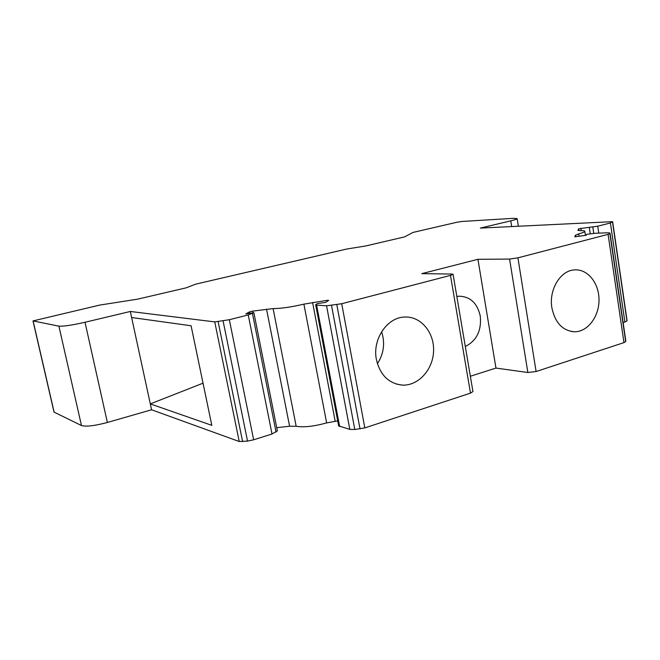 <?xml version="1.0" encoding="UTF-8"?>
<svg xmlns="http://www.w3.org/2000/svg" width="660" height="660" viewBox="0 0 660 660"><rect width="100%" height="100%" fill="white"/><g stroke="black" fill="none" stroke-linecap="round" stroke-linejoin="round"><path stroke-width="0.99" d="M211.81 425.337L191.087 325.768L131.62 317.51L150.307 403.895L211.81 425.337M203.032 383.179L150.307 403.895L151.577 409.777L107.374 422.474C94.751 425.815 86.113 426.838 81.469 425.535L54.013 412.096L33 320.925L99.693 305.085L137.519 299.178L186.07 287.859L195.69 284.155L346.673 249.043L365.805 245.941L404.563 236.899L412.978 232.435L456.605 222.321L461.959 221.463L513.505 218.328L517.151 218.6C517.102 219.079 514.981 219.821 510.782 220.836L480.348 228.088L612.637 221.661L610.417 222.973L597.729 226.19L578.63 228.789L577.913 230.307L580.189 230.62C583.143 230.554 584.694 230.769 584.826 231.272C584.834 231.899 582.772 232.782 578.655 233.904L575.536 235.166L574.761 236.775L586.278 235.257L586.649 234.341L595.312 233.261L607.992 232.782L610.013 233.029L609.881 233.624L608.091 234.349L517.918 257.837L509.578 259.075L477.939 259.306L421.798 273.644L451.96 274.048L453.073 274.296L450.483 275.393L341.715 303.724L326.56 305.811L316.618 305.101L315.67 304.78L317.237 303.6L325.619 302.396L328.721 300.358L326.956 300.374L303.905 304.136C290.961 307.139 280.698 308.624 273.116 308.583L252.648 311.116L249.521 311.908L245.834 313.896L253.886 312.733L248.242 314.927L229.342 319.721L214.748 321.89L130.309 311.471L131.62 317.51M253.886 312.733L277.365 430.881L272.011 433.991L253.654 439.808L247.533 441.103L239.225 441.515L151.577 409.777M626.992 320.092L612.637 221.661L627 320.166L626.951 321.016L623.147 322.74M130.309 311.471L85.016 322.262C72.105 325.19 63.409 326.477 58.905 326.139L33 320.925M625.73 340.428L625.688 341.558L623.972 342.606L536.101 371.53L527.86 372.504L495.957 368.074L470.349 376.258M453.073 274.296L472.939 391.528L470.489 393.129L364.823 427.903L354.791 429.487L349.816 429.38L338.646 425.873L315.67 304.78M337.697 420.89L326.634 422.911C314.012 426.385 303.856 427.515 296.175 426.286L289.591 426.236L276.73 427.672M376.398 359.576C380.069 374.921 388.591 383.419 401.989 385.085C418.036 386.158 432.943 369.905 433.57 351.268C434.478 332.632 420.898 316.156 404.737 317.039C387.181 317.221 372.182 339.347 376.398 359.576M465.308 346.483C476.652 340.741 481.643 330.602 480.274 316.049C477.32 303.121 470.225 296.505 458.997 296.2L456.827 296.48M477.939 259.306L495.957 368.074M551.884 307.824C555.167 323.012 562.832 330.998 574.876 331.79C587.977 331.625 599.288 316.255 599.008 299.491C598.942 282.711 587.276 268.554 574.134 269.923C560.175 270.74 548.707 289.979 551.884 307.824M589.339 227.692L590.255 233.797M377.396 363.709C383.831 353.702 385.234 343.043 381.604 331.733M214.748 321.89L239.225 441.515M597.729 226.19L598.752 233.128M592.812 227.155L593.736 233.359M510.782 220.836L511.698 226.52M85.016 322.262L107.374 422.474M218.138 321.667L242.624 441.631M58.905 326.139L81.469 425.535M33.124 320.991L54.153 412.236M223.096 320.958L247.533 441.103M229.342 319.721L253.654 439.808M248.242 314.927L272.011 433.991M252.458 313.508L276.053 432.077M249.521 311.908L249.802 313.318M252.648 311.116L253.003 312.856M266.533 309.111L289.591 426.236M273.116 308.583L296.175 426.286M303.905 304.136L326.634 422.911M312.601 302.445L335.173 421.171M326.956 300.374L327.146 301.414M316.618 305.101L339.652 426.583M326.56 305.811L349.816 429.38M331.534 305.448L354.791 429.487M336.814 304.697L360.013 428.926M341.715 303.724L364.823 427.903M450.483 275.393L470.489 393.129M509.578 259.075L527.86 372.504M517.918 257.837L536.101 371.53M608.091 234.349L623.972 342.606M609.881 233.624L625.688 341.558M610.005 233.062L625.746 340.552M575.536 235.166L575.784 236.816M578.655 233.904L579.026 236.354M578.63 228.789L578.903 230.604M580.816 228.236L581.179 230.604M610.417 222.973L624.913 322.179M612.529 222.156L626.951 321.016M518.356 226.182L517.151 218.6M625.746 340.486L610.013 233.029M585.445 235.381L584.826 231.272M401.989 385.085L396.107 384.004M574.876 331.79L571.213 331.493"/></g></svg>
